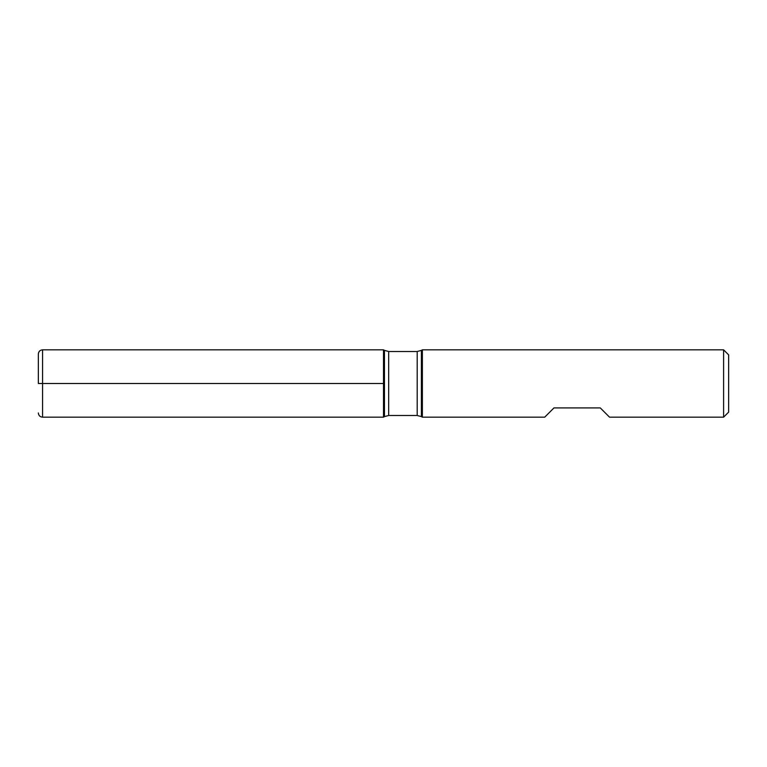 <?xml version="1.0" encoding="UTF-8"?>
<svg xmlns="http://www.w3.org/2000/svg" width="767" height="767" viewBox="0 0 767 767"><rect width="100%" height="100%" fill="white"/><g stroke="black" fill="none" stroke-linecap="round" stroke-linejoin="round"><path stroke-width="1.15" d="M422.368 383.5L422.368 417.171L544.714 417.171L553.966 407.91L600.273 407.91L609.535 417.171L723.597 417.171L723.597 349.829L422.368 349.829L422.368 383.5M383.5 417.171L383.5 349.829L383.5 417.171L384.459 416.615L384.459 350.385L383.5 349.829L42.559 349.829L42.559 383.5L383.5 383.5L38.35 383.5L42.559 383.5L42.559 417.171L383.5 417.171M723.597 349.829L728.65 354.881L728.65 412.119L723.597 417.171M38.35 383.5L38.35 354.038L38.35 383.5M417.19 351.507L388.668 351.507L388.668 415.493L417.19 415.493L417.19 351.507L421.399 350.385L421.399 416.615L422.368 417.171M421.399 350.385L422.368 349.829M417.19 415.493L421.399 416.615M384.459 416.615L388.668 415.493M388.668 351.507L384.459 350.385M42.559 417.171C39.999 416.922 38.599 415.522 38.35 412.962M42.559 349.829C39.999 350.078 38.599 351.478 38.35 354.038"/></g></svg>
